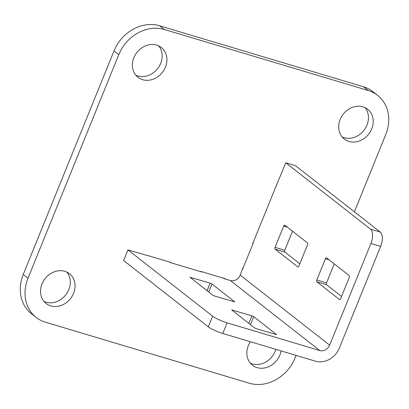 <?xml version="1.0" encoding="UTF-8"?>
<svg xmlns="http://www.w3.org/2000/svg" width="409" height="409" viewBox="0 0 409 409"><rect width="100%" height="100%" fill="white"/><g stroke="black" fill="none" stroke-linecap="round" stroke-linejoin="round"><path stroke-width="0.61" d="M329.644 345.14A8.154 6.963 128.1 0 1 319.823 350.559L227.107 322.819A11.646 1.922 -157.9 0 1 212.629 316.183L127.961 249.904L123.641 260.548L208.304 326.827A11.646 1.922 -157.9 0 0 222.782 333.463L315.503 361.203A19.801 16.912 128.1 0 0 339.352 348.049L380.631 246.392L370.922 243.483L329.644 345.14L240.206 275.129L242.92 267.783M256.336 328.683L254.526 327.854L231.734 309.93L251.903 315.825L253.713 316.653L276.51 334.572L256.336 328.683M319.823 350.559L230.385 280.548L223.83 278.59L223.217 278.105M201.371 271.571L201.99 272.051L170.435 262.614L169.817 262.128M148.201 255.773L127.961 249.904M214.602 296.009L212.792 295.18L189.996 277.261L210.17 283.151L211.98 283.979L234.771 301.903L214.602 296.009M341.556 296.464L326.561 284.725A1.457 0.716 106.7 0 1 326.505 282.931L334.245 263.871M299.817 263.79L284.822 252.056A1.457 0.716 106.7 0 1 284.766 250.257L292.507 231.197M380.631 246.392A11.646 5.746 106.7 0 0 380.186 232.01L295.518 165.732L285.809 162.828L276.418 185.287M380.186 232.01L370.477 229.106L285.809 162.828M339.511 299.557L316.852 281.821A1.457 0.716 106.7 0 1 316.796 280.027L325.441 258.733A1.457 0.716 106.7 0 1 326.454 257.808A1.457 0.716 106.7 0 1 326.576 257.869L349.235 275.605A1.457 0.716 106.7 0 1 349.291 277.404L340.646 298.693A1.457 0.716 106.7 0 1 339.634 299.623A1.457 0.716 106.7 0 1 339.511 299.557L339.772 299.633M297.772 266.888L275.114 249.153A1.457 0.716 106.7 0 1 275.058 247.353L283.703 226.065A1.457 0.716 106.7 0 1 284.72 225.134A1.457 0.716 106.7 0 1 284.843 225.201L307.496 242.936A1.457 0.716 106.7 0 1 307.553 244.73L298.907 266.024A1.457 0.716 106.7 0 1 297.895 266.949A1.457 0.716 106.7 0 1 297.772 266.888L298.033 266.965M370.477 229.106A11.646 5.746 106.7 0 1 370.922 243.483M266.694 209.239L252.644 243.836M73.584 293.325A18.926 16.166 128.1 0 0 69.474 273.698A18.926 16.166 128.1 0 0 45.077 278.641A18.926 16.166 128.1 0 0 46.14 303.509A18.926 16.166 128.1 0 0 73.584 293.325M165.435 67.122A18.926 16.166 128.1 0 0 161.325 47.5A18.926 16.166 128.1 0 0 136.928 52.439A18.926 16.166 128.1 0 0 137.991 77.311A18.926 16.166 128.1 0 0 165.435 67.122M250.395 341.725A18.926 16.166 128.1 0 0 252.445 365.237A18.926 16.166 128.1 0 0 279.889 355.048A18.926 16.166 128.1 0 0 281.085 350.907M371.74 128.85A18.926 16.166 128.1 0 0 367.63 109.223A18.926 16.166 128.1 0 0 343.233 114.162A18.926 16.166 128.1 0 0 344.296 139.034A18.926 16.166 128.1 0 0 371.74 128.85M354.383 211.816L385.764 134.535A37.858 32.337 128.1 0 0 377.543 95.287A37.858 32.337 128.1 0 0 368.258 90.501L164.377 29.504A37.858 32.337 128.1 0 0 118.779 54.658L28.006 278.197A37.858 32.337 128.1 0 0 36.227 317.45A37.858 32.337 128.1 0 0 45.511 322.231L249.393 383.233A37.858 32.337 128.1 0 0 294.991 358.074L296.08 355.395M171.167 262.829A1.457 1.242 128.1 0 0 170.543 262.348L148.702 255.809A1.457 1.242 128.1 0 0 147.864 255.86M225.047 278.953L225.154 278.687L200.885 271.423L200.773 271.688M230.385 280.548A8.154 6.963 128.1 0 0 240.206 275.129M253.391 242.665L242.583 269.275M276.949 184.653A1.457 1.242 128.1 0 0 276.382 185.374L266.658 209.326A1.457 1.242 128.1 0 0 266.576 210.2M377.543 95.287L372.773 91.55A37.858 32.337 128.1 0 0 363.489 86.769L159.607 25.767A37.858 32.337 128.1 0 0 114.009 50.926L23.236 274.465A37.858 32.337 128.1 0 0 31.457 313.713L36.227 317.45M342.118 136.903A18.926 16.166 128.1 0 0 366.97 125.113A18.926 16.166 128.1 0 0 365.038 107.618M250.267 363.105A18.926 16.166 128.1 0 0 275.119 351.316A18.926 16.166 128.1 0 0 275.809 349.332M135.814 75.179A18.926 16.166 128.1 0 0 160.665 63.39A18.926 16.166 128.1 0 0 158.733 45.895M43.962 301.382A18.926 16.166 128.1 0 0 68.814 289.592A18.926 16.166 128.1 0 0 66.882 272.097M208.304 326.827L212.629 316.183M222.782 333.463L227.107 322.819M28.006 278.197L23.236 274.465M118.779 54.658L114.009 50.926M368.258 90.501L363.489 86.769M164.377 29.504L159.607 25.767M232.307 310.457L232.486 310.012M248.83 323.391L251.903 315.825M250.461 324.669L253.713 316.653M190.568 277.788L190.752 277.343M207.092 290.722L210.17 283.151M208.723 291.995L211.98 283.979M284.822 252.056L275.114 249.153M284.766 250.257L275.058 247.353M287.333 227.148L283.703 226.065M326.561 284.725L316.852 281.821M326.505 282.931L316.796 280.027M329.066 259.817L325.441 258.733"/></g></svg>
